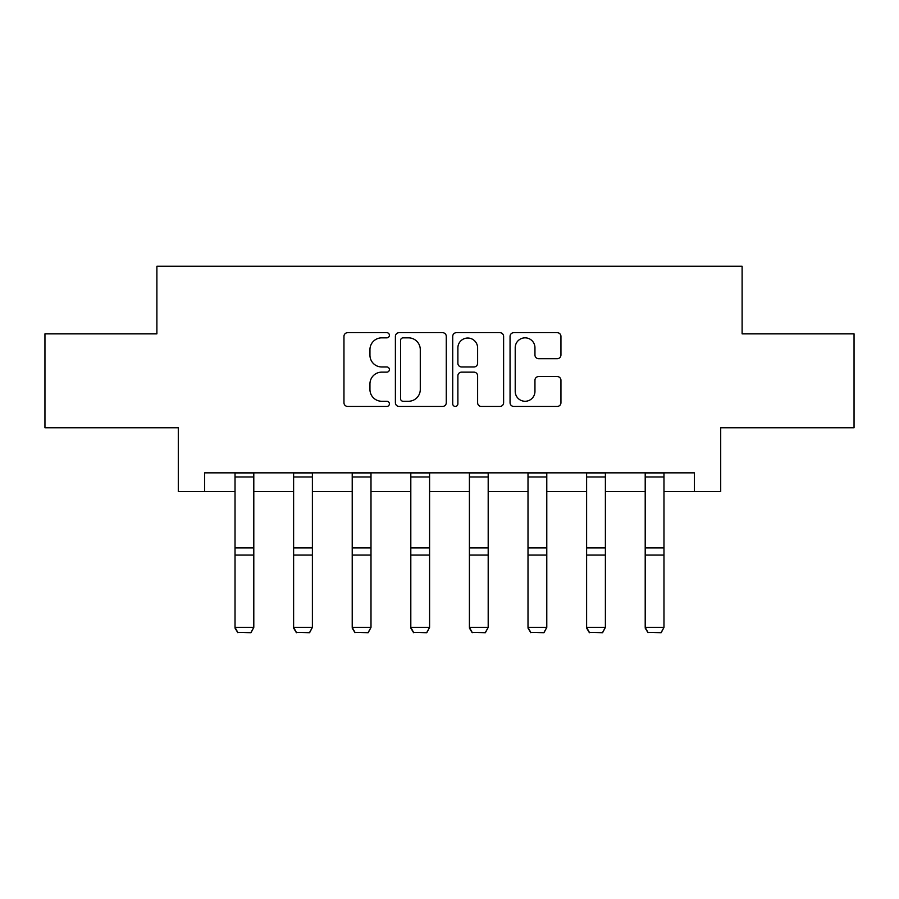<?xml version="1.0" encoding="UTF-8"?>
<svg xmlns="http://www.w3.org/2000/svg" width="899" height="899" viewBox="0 0 899 899"><rect width="100%" height="100%" fill="white"/><g stroke="black" fill="none" stroke-linecap="round" stroke-linejoin="round"><path stroke-width="1.35" d="M389.402 335.271A2.585 2.585 0 0 0 386.817 332.686L347.643 332.686A3.686 3.686 0 0 0 343.957 336.372L343.957 402.741A3.686 3.686 0 0 0 347.643 406.427L386.817 406.427A2.585 2.585 0 0 0 389.402 403.842A2.585 2.585 0 0 0 386.817 401.269L381.749 401.269A11.799 11.799 0 0 1 369.95 389.469L369.95 383.94A11.799 11.799 0 0 1 381.749 372.141L386.817 372.141A2.585 2.585 0 0 0 389.402 369.556A2.585 2.585 0 0 0 386.817 366.972L381.749 366.972A11.799 11.799 0 0 1 369.95 355.172L369.95 349.644A11.799 11.799 0 0 1 381.749 337.844L386.817 337.844A2.585 2.585 0 0 0 389.402 335.271M557.256 358.679A3.686 3.686 0 0 0 560.942 354.993L560.942 336.372A3.686 3.686 0 0 0 557.256 332.686L513.745 332.686A3.686 3.686 0 0 0 510.059 336.372L510.059 402.741A3.686 3.686 0 0 0 513.745 406.427L557.256 406.427A3.686 3.686 0 0 0 560.942 402.741L560.942 380.243A3.686 3.686 0 0 0 557.256 376.557L538.636 376.557A3.686 3.686 0 0 0 534.95 380.243L534.95 391.402A9.867 9.867 0 0 1 525.083 401.269A9.867 9.867 0 0 1 515.217 391.402L515.217 347.711A9.867 9.867 0 0 1 525.083 337.844A9.867 9.867 0 0 1 534.95 347.711L534.95 354.993A3.686 3.686 0 0 0 538.636 358.679L557.256 358.679M204.59 491.629L204.59 472.852L694.41 472.852L694.41 491.629L720.706 491.629L720.706 427.778L854.05 427.778L854.05 333.866L742.113 333.866L742.113 266.261L156.887 266.261L156.887 333.866L44.95 333.866L44.95 427.778L178.294 427.778L178.294 491.629L235.021 491.629M446.275 336.372A3.686 3.686 0 0 0 442.589 332.686L399.077 332.686A3.686 3.686 0 0 0 395.391 336.372L395.391 402.741A3.686 3.686 0 0 0 399.077 406.427L442.589 406.427A3.686 3.686 0 0 0 446.275 402.741L446.275 336.372M456.411 332.686L499.923 332.686A3.686 3.686 0 0 1 503.609 336.372L503.609 402.741A3.686 3.686 0 0 1 499.923 406.427L481.302 406.427A3.686 3.686 0 0 1 477.616 402.741L477.616 375.827A3.686 3.686 0 0 0 473.93 372.141L461.58 372.141A3.686 3.686 0 0 0 457.883 375.827L457.883 403.842A2.585 2.585 0 0 1 455.31 406.427A2.585 2.585 0 0 1 452.725 403.842L452.725 336.372A3.686 3.686 0 0 1 456.411 332.686M253.799 491.629L293.613 491.629M312.391 491.629L352.217 491.629M370.995 491.629L410.809 491.629M429.587 491.629L469.413 491.629M488.191 491.629L528.005 491.629M546.783 491.629L586.609 491.629M605.387 491.629L645.201 491.629M663.979 491.629L694.41 491.629M403.134 337.844A2.585 2.585 0 0 0 400.549 340.429L400.549 398.684A2.585 2.585 0 0 0 403.134 401.269L408.483 401.269A11.799 11.799 0 0 0 420.283 389.469L420.283 349.644A11.799 11.799 0 0 0 408.483 337.844L403.134 337.844M477.616 347.891A9.867 9.867 0 0 0 467.75 338.035A9.867 9.867 0 0 0 457.883 347.891L457.883 363.286A3.686 3.686 0 0 0 461.58 366.972L473.93 366.972A3.686 3.686 0 0 0 477.616 363.286L477.616 347.891M235.021 628.075L237.83 632.739L235.021 627.401L253.799 627.401L250.978 632.739L237.83 632.469L250.978 632.739M253.799 472.852L253.799 627.401L250.978 632.469M235.021 472.852L235.021 627.401L237.83 632.469M293.613 628.075L296.434 632.739L293.613 627.401L312.391 627.401L309.582 632.739L296.434 632.469L309.582 632.739M352.217 628.075L355.026 632.739L352.217 627.401L370.995 627.401L368.174 632.739L355.026 632.469L368.174 632.739M312.391 472.852L312.391 627.401L309.582 632.469M293.613 472.852L293.613 627.401L296.434 632.469M370.995 472.852L370.995 627.401L368.174 632.469M352.217 472.852L352.217 627.401L355.026 632.469M410.809 628.075L413.63 632.739L410.809 627.401L429.587 627.401L426.778 632.739L413.63 632.469L426.778 632.739M469.413 628.075L472.222 632.739L469.413 627.401L488.191 627.401L485.37 632.739L472.222 632.469L485.37 632.739M528.005 628.075L530.826 632.739L528.005 627.401L546.783 627.401L543.974 632.739L530.826 632.469L543.974 632.739M429.587 472.852L429.587 627.401L426.778 632.469M410.809 472.852L410.809 627.401L413.63 632.469M488.191 472.852L488.191 627.401L485.37 632.469M469.413 472.852L469.413 627.401L472.222 632.469M546.783 472.852L546.783 627.401L543.974 632.469M528.005 472.852L528.005 627.401L530.826 632.469M586.609 628.075L589.418 632.739L586.609 627.401L605.387 627.401L602.566 632.739L589.418 632.469L602.566 632.739M605.387 472.852L605.387 627.401L602.566 632.469M586.609 472.852L586.609 627.401L589.418 632.469M645.201 628.075L648.022 632.739L645.201 627.401L663.979 627.401L661.17 632.739L648.022 632.469L661.17 632.739M663.979 472.852L663.979 627.401L661.17 632.469M645.201 472.852L645.201 627.401L648.022 632.469M253.799 472.93L235.021 472.93M253.799 547.929L235.021 547.929M253.799 555.043L235.021 555.043M253.799 476.964L235.021 476.964M312.391 472.93L293.613 472.93M312.391 547.929L293.613 547.929M312.391 555.043L293.613 555.043M312.391 476.964L293.613 476.964M370.995 472.93L352.217 472.93M370.995 547.929L352.217 547.929M370.995 555.043L352.217 555.043M370.995 476.964L352.217 476.964M429.587 472.93L410.809 472.93M429.587 547.929L410.809 547.929M429.587 555.043L410.809 555.043M429.587 476.964L410.809 476.964M488.191 472.93L469.413 472.93M488.191 547.929L469.413 547.929M488.191 555.043L469.413 555.043M488.191 476.964L469.413 476.964M546.783 472.93L528.005 472.93M546.783 547.929L528.005 547.929M546.783 555.043L528.005 555.043M546.783 476.964L528.005 476.964M605.387 472.93L586.609 472.93M605.387 547.929L586.609 547.929M605.387 555.043L586.609 555.043M605.387 476.964L586.609 476.964M663.979 472.93L645.201 472.93M663.979 547.929L645.201 547.929M663.979 555.043L645.201 555.043M663.979 476.964L645.201 476.964"/></g></svg>
